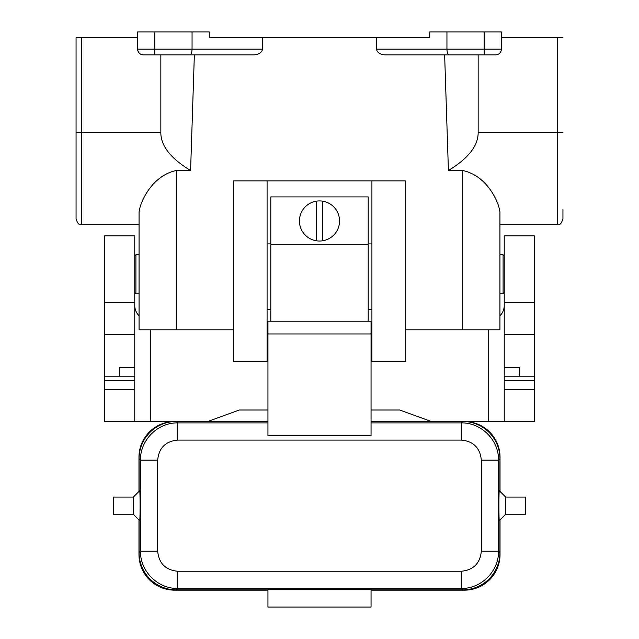<?xml version="1.0" encoding="UTF-8"?>
<svg xmlns="http://www.w3.org/2000/svg" width="639" height="639" viewBox="0 0 639 639"><rect width="100%" height="100%" fill="white"/><g stroke="black" fill="none" stroke-linecap="round" stroke-linejoin="round"><path stroke-width="0.96" d="M143.36 54.866L154.814 54.866L143.36 54.866A5.727 5.727 0 0 1 137.633 49.131A5.727 5.727 0 0 0 143.36 54.866A5.727 5.727 0 0 1 137.633 49.131C137.976 52.606 139.885 54.515 143.36 54.866A5.727 5.727 0 0 1 137.633 49.131L137.633 31.95L209.257 31.95L209.257 37.677L262.365 37.677L262.365 49.131A8.914 5.727 0 0 1 253.451 54.866L194.911 54.866M137.633 37.677L76.057 37.677L76.057 132.193M76.057 132.169L76.057 218.969C78.805 226.821 80.115 223.602 81.784 224.696L81.784 132.193L76.057 132.169L76.057 37.677M134.773 255.919L135.915 254.769L135.915 293.724L139.062 293.724L139.062 329.812L139.062 211.892C140.396 201.229 152.322 175.541 176.3 170.501L190.59 170.501C170.493 158.32 160.581 145.548 160.844 132.193L160.844 54.866L169.135 54.866M262.365 37.677L376.635 37.677L376.635 49.131A8.914 5.727 0 0 0 385.549 54.866L444.089 54.866M104.7 302.319L104.7 334.732L134.773 334.732L134.773 235.871L104.7 235.871L104.7 302.319L134.773 302.319M562.943 209.52L562.943 218.969C560.219 226.805 558.909 223.602 557.216 224.696L557.216 132.193L562.943 132.169M484.186 31.95L484.186 49.131L501.367 49.131A5.727 5.727 0 0 1 495.64 54.866A5.727 5.727 0 0 0 501.367 49.131L501.367 31.95L446.949 31.95L446.949 49.131C447.076 52.606 447.771 54.515 449.033 54.866L385.549 54.866M81.784 224.696L139.062 224.696L139.062 254.769L135.915 254.769M104.7 260.504L104.7 287.997M504.227 255.919L503.085 254.769L499.938 254.769L499.938 211.892C498.604 201.229 486.678 175.541 462.7 170.501L448.41 170.501C468.507 158.32 478.419 145.548 478.156 132.193L478.156 54.866L469.865 54.866M139.062 329.812L233.578 329.812M495.64 54.866L449.033 54.866M534.3 260.504L534.3 287.997M137.633 49.131L154.814 49.131L154.814 54.866L253.451 54.866M192.051 31.95L192.051 49.131C191.924 52.606 191.229 54.515 189.967 54.866M504.227 292.574L503.085 293.724L499.938 293.724L499.938 329.812L462.7 329.812L462.7 170.501M267.086 329.812L267.949 329.812M371.051 329.812L371.914 329.812M405.422 329.812L462.7 329.812M448.41 170.501L444.64 54.866M190.59 170.501L194.36 54.866M499.938 329.812L499.938 211.892M499.938 293.724L499.938 254.769M501.367 37.677L562.943 37.677M376.635 37.677L429.743 37.677L429.743 31.95L446.949 31.95M134.773 367.617L119.301 367.617L119.301 376.211L134.773 376.211L134.773 334.732M134.773 292.574L135.915 293.724M503.085 293.724L503.085 254.769M134.773 421.46L104.7 421.46L104.7 376.211L134.773 376.211L134.773 421.46L176.284 421.46A37.262 37.23 45 0 0 173.393 421.572A35.616 35.616 0 0 0 138.967 457.165L138.967 491.447M504.227 305.634C504.171 309.532 502.741 312.926 499.938 315.826M371.051 422.898L461.278 422.898L462.716 421.46L534.3 421.46L534.3 235.871L504.227 235.871L504.227 334.732L534.3 334.732M504.227 334.732L504.227 421.46M534.3 376.211L504.227 376.211L519.699 376.211L519.699 367.617L504.227 367.617M267.949 410.006L239.305 410.006L207.835 421.46M371.051 410.006L399.694 410.006L431.165 421.46M139.062 315.826C136.259 312.926 134.829 309.532 134.773 305.634M104.7 376.211L104.7 334.732M233.578 361.315L233.578 180.877L267.086 180.877L267.086 361.315L233.578 361.315M405.422 180.877L371.914 180.877L371.914 361.315L405.422 361.315L405.422 180.877M267.086 309.763L270.808 309.763M368.192 309.763L371.914 309.763M267.949 333.957L267.949 435.63L371.051 435.63L371.051 321.217L267.949 321.217L267.949 333.957L371.051 333.957M177.722 440.071L177.722 422.898C157.825 422.395 139.997 440.231 140.5 460.12L157.681 460.12C158.863 447.947 165.549 441.261 177.722 440.071L461.278 440.071L461.278 422.898C481.167 422.395 498.995 440.223 498.5 460.12L499.938 458.682A37.262 37.23 -45 0 0 465.607 421.572A37.262 37.23 135 0 0 462.716 421.46L371.051 421.46M267.949 421.46L176.284 421.46L177.722 422.898L267.949 422.898M461.278 440.071C473.451 441.261 480.129 447.939 481.319 460.12L498.5 460.12L498.5 551.209L481.319 551.209C480.137 563.382 473.451 570.06 461.278 571.25L461.278 588.431L177.722 588.431L177.722 571.25C165.549 570.068 158.871 563.382 157.681 551.209L140.5 551.209L139.062 552.647A37.262 37.23 -45 0 0 176.284 589.869L267.949 589.869M499.938 519.986L499.938 552.647L498.5 551.209C499.003 571.098 481.175 588.926 461.278 588.431L462.716 589.869L371.051 589.869M138.967 519.882L138.967 554.548A35.616 35.616 0 0 0 174.583 590.156L267.949 590.156M173.393 421.572A37.262 37.23 -135 0 0 139.062 458.682L139.062 491.343M139.062 519.986L139.062 552.647M267.949 607.05L267.949 589.446L371.051 589.446L371.051 607.05L267.949 607.05M500.033 519.882L500.033 554.548A35.616 35.616 0 0 1 464.417 590.156L371.051 590.156M133.335 497.07L139.677 490.728C140.197 489.522 140.197 521.799 139.677 520.601L133.335 514.251L113.287 514.251L113.287 497.07L133.335 497.07L133.335 514.251M176.284 589.869L177.722 588.431C157.833 588.934 140.005 571.106 140.5 551.209L140.5 460.12L139.062 458.682M270.808 321.217L270.808 244.314L368.192 244.314L368.192 196.916L270.808 196.916L270.808 244.314M316.632 240.823L316.632 201.133A20.049 20.049 0 0 0 316.632 240.823A20.049 20.049 0 0 0 339.549 220.974A20.049 20.049 0 0 0 322.368 201.133L322.368 240.823M322.368 201.133A20.049 20.049 0 0 0 316.632 201.133M368.192 321.217L368.192 244.314M270.808 243.89L267.086 243.89M368.192 243.89L371.914 243.89M267.086 180.877L371.914 180.877M500.033 491.447L500.033 457.165A35.616 35.616 0 0 0 465.607 421.572M499.938 458.682L499.938 491.343M462.716 589.869A37.262 37.23 -135 0 0 499.938 552.647M505.665 497.07L499.323 490.728C498.803 489.522 498.803 521.799 499.323 520.601L505.665 514.251L525.713 514.251L525.713 497.07L505.665 497.07L505.665 514.251M160.844 132.193L81.784 132.193L81.784 37.677M484.186 54.866L484.186 49.131L376.635 49.131M478.156 132.193L557.216 132.193L557.216 37.677M176.3 329.812L176.3 170.501M154.814 31.95L154.814 49.131L262.365 49.131M488.196 329.812L488.196 421.46M504.227 389.383L534.3 389.383M504.227 380.7L534.3 380.7M504.227 302.319L534.3 302.319M150.804 329.812L150.804 421.46M104.7 380.7L134.773 380.7M104.7 389.383L134.773 389.383M481.319 460.12L481.319 551.209M157.681 460.12L157.681 551.209M461.278 571.25L177.722 571.25M499.938 224.696L557.216 224.696M371.914 355.819L371.051 357.305M371.914 332.448L371.051 330.954M267.086 355.819L267.949 357.305M267.086 332.448L267.949 330.954"/></g></svg>
